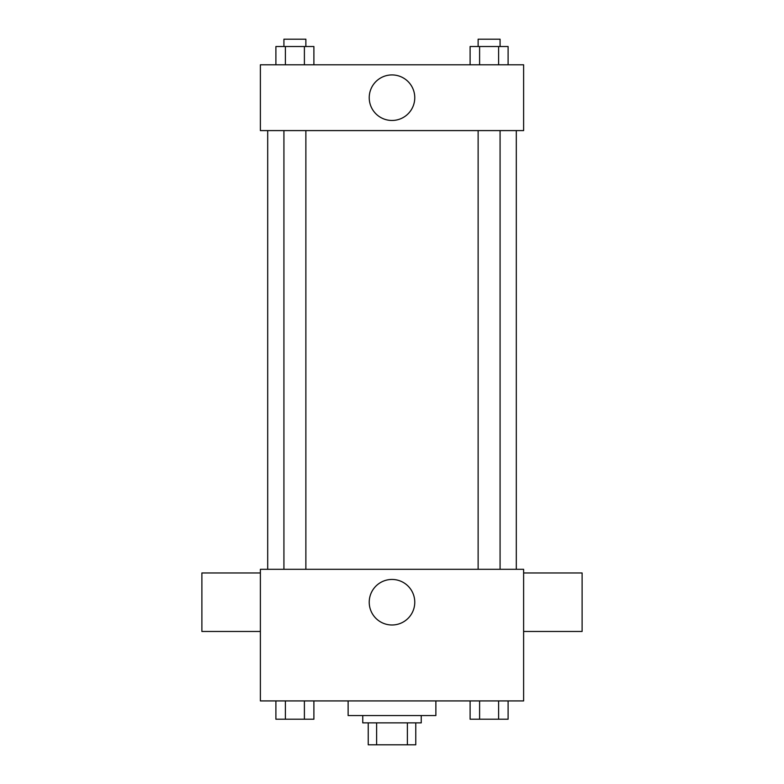 <?xml version="1.0" encoding="UTF-8"?>
<svg xmlns="http://www.w3.org/2000/svg" width="784" height="784" viewBox="0 0 784 784"><rect width="100%" height="100%" fill="white"/><g stroke="black" fill="none" stroke-linecap="round" stroke-linejoin="round"><path stroke-width="1.18" d="M407.386 722.868L407.386 744.8L368.235 744.8L368.235 722.868M407.386 744.8L415.765 744.8L415.765 722.868L415.765 744.8M421.243 715.557L421.243 722.868L362.757 722.868L362.757 715.557M376.614 722.868L376.614 744.8M348.125 700.925L348.125 715.557L435.875 715.557L435.875 700.925M523.614 700.925L260.386 700.925L260.386 569.311L523.614 569.311L523.614 700.925M414.765 602.22A22.765 22.765 0 0 1 380.612 621.937A22.765 22.765 0 0 1 380.612 582.502A22.765 22.765 0 0 1 414.765 602.22M523.614 631.463L582.11 631.463L582.11 572.967L523.614 572.967M260.386 572.967L201.89 572.967L201.89 631.463L260.386 631.463M516.303 130.595L516.303 569.311M478.132 569.311L478.132 130.595M305.868 130.595L305.868 569.311M523.614 130.595L260.386 130.595L260.386 64.788L523.614 64.788L523.614 130.595M414.765 97.696A22.765 22.765 0 0 1 380.612 117.414A22.765 22.765 0 0 1 380.612 77.979A22.765 22.765 0 0 1 414.765 97.696M508.101 64.788L508.101 46.511L470.106 46.511L470.106 64.788M498.604 46.511L498.604 64.788M479.602 46.511L479.602 64.788M478.132 46.511L478.132 39.2L500.074 39.2L500.074 46.511M313.894 64.788L313.894 46.511L275.899 46.511L275.899 64.788M304.398 46.511L304.398 64.788M285.396 46.511L285.396 64.788M283.926 46.511L283.926 39.2L305.868 39.2L305.868 46.511M508.101 700.925L508.101 719.212L470.106 719.212L470.106 700.925M498.604 700.925L498.604 719.212M479.602 700.925L479.602 719.212M500.074 719.212L478.132 719.212M313.894 700.925L313.894 719.212L275.899 719.212L275.899 700.925M304.398 700.925L304.398 719.212M285.396 700.925L285.396 719.212M305.868 719.212L283.926 719.212M267.697 130.595L267.697 569.311M500.074 569.311L500.074 130.595M283.926 130.595L283.926 569.311"/></g></svg>
